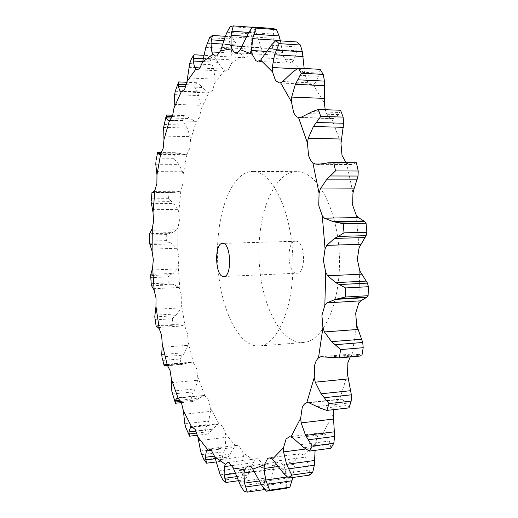 <?xml version="1.0" encoding="UTF-8"?>
<svg xmlns="http://www.w3.org/2000/svg" width="518" height="518" viewBox="0 0 518 518"><rect width="100%" height="100%" fill="white"/><g stroke="black" fill="none" stroke-linecap="round" stroke-linejoin="round"><path stroke-width="0.39" stroke-dasharray="2.59 1.94" d="M356.164 162.704L354.001 163.953L351.204 164.601L348.815 164.271L345.972 162.607M340.546 110.25L338.61 114.62L333.89 118.441L331.662 118.525C329.629 118.02 327.933 116.343 326.56 113.487L325.233 109.712M320.092 69.341L318.952 76.301L315.067 83.055L313.014 84.285L311.616 84.466L307.757 82.142L304.597 73.562L304.17 69.237L297.021 68.849M297.002 41.977L296.827 50.777L294.01 59.719L292.243 61.895L289.063 63.151L287.179 62.503L283.417 56.19L282.588 52.409L266.854 51.431M273.122 28.503L273.97 38.358L272.313 48.679L269.69 53.095L268.078 54.28L266.291 54.597C264.692 54.377 263.338 53.076 262.231 50.68L261.111 47.598L241.951 46.374M248.731 32.414L256.229 32.945L253.192 27.35L249.98 28.024L251.813 38.241L251.314 49.21L250.285 52.571L246.315 57.582L245.02 57.815L242.217 55.983L240.902 53.678L219.885 52.415M223.828 40.657L234.984 41.395L231.617 36.733L228.729 38.915L231.449 48.938L232.019 59.933L231.371 63.546L228.153 70.072L225.725 71.18L224.229 70.61L222.811 69.101L200.142 67.916M203.328 58.741L216.187 59.473L212.6 55.847L210.127 59.253L213.617 68.661L215.138 79.196L214.853 82.874L212.425 90.475L209.149 92.942L207.388 92.172L183.21 91.174M186.389 84.674L200.343 85.289L196.639 82.725L194.632 87.089L198.763 95.584L201.114 105.296L201.152 108.89L199.527 117.172L196.38 121.218L195.642 121.329L168.836 120.59M172.39 116.621L187.736 117.068L184.007 115.553L182.478 120.629L187.14 127.998L190.177 136.629L190.514 140.028L189.666 148.647L187.043 154.04L185.709 154.707L159.589 154.396M161.318 152.998L178.496 153.218L174.806 152.713L173.77 158.288L178.846 164.394L182.453 171.749L183.048 174.857L182.945 183.521L180.899 190.015L179.694 191.291L153.963 191.414M151.949 192.443L172.662 192.333L169.056 192.793L168.512 198.679L173.918 203.419L177.978 209.363L178.794 212.102L179.39 220.558L177.972 227.92L176.923 229.739L151.424 230.316M170.124 242.722L149.618 243.305L149.987 241.058L149.683 233.683L170.215 233.184L166.738 234.563L166.686 240.598L172.332 243.894L176.735 248.303L177.745 250.615L179.001 258.624L178.237 266.634L177.376 268.939L173.245 273.42L167.813 276.903L151.133 277.642L150.628 275.544L171.115 274.657M167.813 276.903L168.24 282.932L174.054 284.712L178.71 287.484L179.869 289.303L181.747 296.665L181.669 305.096L181.022 307.828L177.337 313.83L172.241 318.745L155.478 319.807L154.85 317.521L154.746 316.958L175.337 315.682M172.241 318.745L173.148 324.611L179.047 324.812L183.851 325.848L185.133 327.117L187.574 333.605L188.209 342.223L187.807 345.318L184.667 352.719L179.986 358.987L163.021 360.379L162.361 358.346L162.004 356.837L182.828 355.16M179.986 358.987L181.358 364.53L190.572 362.244L192.1 362.283L193.467 362.95L196.413 368.33L197.785 376.89L197.656 380.27L195.163 388.921L190.98 396.438L173.698 398.167L173.465 397.578M190.98 396.438L192.806 401.482L196.426 399.851L203.367 395.597L204.772 395.597L208.158 399.631L210.276 407.847L210.457 411.421L208.709 421.134L205.122 429.752L187.419 431.811M205.122 429.752L207.388 434.09L210.904 431.416L217.495 424.456L219.03 423.711L222.611 426.165L225.485 433.702L225.99 437.347L225.11 447.869L222.209 457.394L203.995 459.764M222.209 457.394L224.877 460.78L228.218 457.057L234.227 447.377L235.541 445.888L236.804 445.35L239.478 446.451L243.065 452.92L243.926 456.5L244.017 467.476L241.919 477.615L223.096 480.264M241.919 477.615L244.917 479.785L247.98 475.045L254.299 460.463L256.766 458.695L258.275 458.909L262.516 463.888L263.733 467.217L264.886 478.172L263.675 488.513L244.192 491.388M263.675 488.513L266.899 489.199L269.58 483.527L274.501 465.831L276.126 463.137L278.308 461.985C279.901 461.855 281.488 462.865 283.068 465.009L284.635 467.877L286.888 478.211L286.622 488.209M292.799 477.512L295.234 460.528L298.608 454.318L300.168 453.71L303.684 454.953L305.562 457.122L308.883 466.103L309.57 475.09M315.099 450.336L315.294 443.499L317.942 435.036L321.322 432.783L323.051 432.944L325.162 434.181L329.416 441.032L330.957 448.238M333.469 409.66L334.868 404.118C336.072 401.295 337.671 399.637 339.666 399.151L307.226 402.654M350.246 356.915L351.994 354.972L354.176 353.852L359.369 354.351L361.797 355.892M249.715 171.704C229.027 175.647 215.255 219.114 217.728 263.299C219.904 307.511 238.176 347.39 259.149 346.018C278.056 345.344 294.736 305.186 292.845 257.355C291.168 209.518 271.542 170.713 252.635 171.458L249.715 171.704M320.765 356.753L354.176 353.852M348.99 407.899L346.807 403.224L341.886 399.261L340.132 399.074M309.084 402.836L341.886 399.261M293.149 438.189L325.162 434.181M274.456 461.324L305.562 457.122M304.163 68.467L304.17 69.237M254.493 472.066L284.635 467.877M280.387 40.857L282.588 52.409M234.55 471.225L263.733 467.217M256.229 32.945L261.111 47.598M215.65 460.204L243.926 456.5M234.984 41.395L240.902 53.678M198.53 440.669L225.99 437.347M216.187 59.473L222.811 69.101M183.696 414.303L210.457 411.421M200.343 85.289L207.388 92.172M171.464 382.698L197.656 380.27M169.405 120.506L195.642 121.329M187.736 117.068L194.969 121.212M162.024 347.287L187.807 345.318M178.496 153.218L185.709 154.707M155.497 309.324L181.022 307.828M172.662 192.333L174.948 192.405L179.694 191.291M151.949 269.975L177.376 268.939M170.215 233.184L172.436 232.588L176.923 229.739M293.687 171.892L296.808 171.646C316.99 170.946 337.742 208.877 339.374 255.62C341.232 302.357 323.361 341.731 303.179 342.534C280.795 344.043 261.363 305.057 259.181 261.694C256.682 218.356 271.587 175.731 293.687 171.892M175.472 403.257L173.698 398.167M164.989 120.357L166.524 115.028M164.271 366.012L163.021 360.379M157.647 152.486L155.912 161.83L176.852 162.004M176.774 324.948L156.145 326.321L155.478 319.807M172.3 192.327L151.955 192.437L151.139 201.826L171.801 201.625M171.795 284.188L151.295 285.159L151.133 277.642M329.247 356.98L359.369 354.351M333.191 357.711L360.657 355.303M317.243 406.507L346.807 403.224M320.972 408.469L347.921 405.439M300.589 444.742L329.416 441.032M303.949 447.675L330.225 444.25M280.905 470.02L308.883 466.103M283.819 473.614L309.311 470.001M259.809 482.116L286.888 478.211M262.244 486.072L286.901 482.465M266.899 489.199L264.86 489.504M238.707 481.908L264.886 478.172M240.669 485.955L264.484 482.511M246.6 36.351L257.822 37.115M249.98 28.024L230.225 26.586M253.192 27.35L252.408 27.292M244.917 479.785L238.15 480.749M218.7 470.927L244.017 467.476M220.215 474.857L243.24 471.678M222.74 44.082L236.868 44.988M231.617 36.733L225.343 36.305M228.729 38.915L209.66 37.639M224.877 460.78L216.006 461.952M200.563 450.958L225.11 447.869M201.69 454.616L223.996 451.767M202.739 61.532L218.279 62.393M212.6 55.847L203.962 55.342M210.127 59.253L191.686 58.204M207.388 434.09L197.494 435.256M184.829 423.815L208.709 421.134M185.619 427.085L207.31 424.618M185.781 86.765L202.564 87.497M196.639 82.725L186.862 82.284M194.632 87.089L176.748 86.312M192.806 401.482L181.449 402.641M171.814 391.181L195.163 388.921M172.326 393.984L193.518 391.912M171.769 118.026L190.028 118.551M184.007 115.553L172.857 115.223M182.478 120.629L165.054 120.15M181.358 364.53L164.355 365.973M161.72 354.545L184.667 352.719M160.69 153.736L180.814 153.982M174.806 152.713L157.692 152.493M173.77 158.288L156.701 158.113M173.148 324.611L156.358 325.725M154.642 315.222L177.337 313.83M152.111 192.528L174.948 192.405M169.056 192.793L152.201 192.884M168.512 198.679L151.683 198.821M168.24 282.932L151.554 283.715M150.654 274.385L173.245 273.42M149.799 233.132L172.436 232.588M166.738 234.563L150.026 234.978M166.686 240.598L149.987 241.058M295.707 241.246L295.713 241.246C305.251 240.087 306.507 273.653 296.905 273.206C287.263 274.307 286.014 240.876 295.707 241.246L222.533 243.408M359.751 270.765L358.741 303.179M356.261 215.197L359.097 247.675M346.568 163.118L352.965 193.013M331.662 118.525L340.967 143.596M313.014 84.285L324.32 103.011M292.243 61.895L304.597 73.562M270.901 51.573L283.417 56.19M250.285 52.571L262.231 50.68M231.371 63.546L242.217 55.983M214.853 82.874L224.229 70.61M201.152 108.89L208.838 92.903M190.514 140.028L196.38 121.218M183.048 174.857L187.043 154.04M178.794 212.102L180.899 190.015M177.745 250.615L177.972 227.92M179.869 289.303L178.237 266.634M185.133 327.117L181.669 305.096M193.467 362.95L188.209 342.223M204.772 395.597L197.785 376.89M218.894 423.737L210.276 407.847M235.541 445.888L225.485 433.702M254.299 460.463L243.065 452.92M274.501 465.831L262.516 463.888M295.234 460.528L283.068 465.009M315.294 443.499L303.684 454.953M333.236 414.478L323.051 432.944M347.513 374.333L339.666 399.151M356.695 325.265L351.994 354.972M321.879 164.051L348.815 164.271M300.809 117.418L333.89 118.441M305.737 449.009L315.112 447.779M282.718 81.507L315.067 83.055M278.043 466.556L294.632 464.264M262.535 57.867L294.01 59.719M254.228 471.561L273.569 468.874M241.789 46.743L272.313 48.679M231.999 465.578L253.127 462.736M221.762 47.358L251.314 49.21M211.461 450.246L234.227 447.377M203.406 58.301L232.019 59.933M193.233 427.233L217.495 424.456M187.386 77.875L215.138 79.196M177.726 398.167L203.367 395.597M174.106 104.345L201.114 105.296M166.142 364.471L192.1 362.283M163.792 136.092L190.177 136.629M158.223 327.564L183.851 325.848M156.54 171.639L182.453 171.749M153.257 288.74L178.71 287.484M152.376 209.699L177.978 209.363M151.295 249.093L176.735 248.303M327.616 162.885L355.244 163.125M323.711 163.701L354.001 163.953M312.419 111.584L339.607 112.503M308.793 113.643L338.61 114.62M293.02 71.762L319.587 73.167M289.808 74.806L318.952 76.301M287.225 476.955L293.046 476.12M271.225 45.26L297.034 46.937M268.499 48.99L296.827 50.777M259.117 481.015L270.914 479.325M248.744 32.381L273.731 34.143M246.536 36.48L273.97 38.358M261.344 484.725L269.58 483.527M235.224 473.407L249.637 471.412M227.02 32.252L251.159 33.935M225.291 36.441L251.813 38.241M236.396 476.664L247.98 475.045M214.51 456.112L230.121 454.098M207.096 43.279L230.419 44.768M205.814 47.345L231.449 48.938M215.281 458.747L228.218 457.057M196.082 431.131L212.982 429.163M189.692 63.572L212.263 64.795M188.792 67.359L213.617 68.661M196.84 433.067L210.904 431.416M180.186 400.181L198.621 398.316M175.239 91.239L197.144 92.139M174.65 94.626L198.763 95.584M180.905 401.431L196.426 399.851M166.848 364.801L187.263 363.079M163.947 124.514L185.308 125.058M163.61 127.428L187.14 127.998M167.528 365.384L185.01 363.908M156.3 326.321L179.047 324.812M155.776 164.219L178.846 164.394M151.45 285.794L174.054 284.712M151.146 203.658L173.918 203.419M149.721 244.554L172.332 243.894M332.504 118.635L299.32 117.618M321.322 432.783L289.297 436.765M311.616 84.466L279.241 82.938M300.168 453.71L269.12 457.847M289.063 63.151L257.64 61.364M278.211 461.998L248.18 466.077M266.44 54.61L236.033 52.771M256.766 458.695L227.726 462.548M245.02 57.815L215.624 56.099M236.804 445.35L208.689 448.873M225.725 71.18L197.28 69.716M219.03 423.711L191.731 426.826M209.149 92.942L181.565 91.809M203.872 395.493L177.311 398.154M296.808 171.646L252.635 171.458M303.179 342.534L259.149 346.018M175.22 402.577L175.453 403.224M164.109 365.637L164.193 365.98M157.543 152.551L157.472 152.946M351.204 164.601L318.33 164.335M190.572 362.244L165.21 364.374M182.226 364.491L167.813 365.708M175.194 152.713L161.616 152.538M173.297 192.314L152.201 192.431M223.763 276.508L296.905 273.206"/><path stroke-width="0.78" d="M325.738 272.306L324.838 305.264L321.924 315.417L322.928 327.719L318.486 357.899C316.679 359.486 315.371 362.088 314.568 365.714L314.238 377.557L306.773 402.726C304.869 403.211 303.341 404.882 302.195 407.737L300.654 418.259L290.948 436.939L289.297 436.765L286.072 439.024L283.56 447.597L272.481 459.129L269.12 457.847L267.638 458.449L264.426 464.724L252.823 469.172C251.308 466.983 249.793 465.947 248.271 466.064L246.199 467.217L244.651 469.936L233.217 467.864L229.163 462.788L227.726 462.548L225.382 464.322L214.666 456.591L211.234 450.006L208.689 448.873L207.485 449.41L197.889 436.985L195.137 429.331L191.595 426.851L183.372 410.703L181.339 402.369L178.114 398.271L171.432 379.293L170.111 370.623L167.301 365.158L162.257 344.166L161.635 335.437L159.304 328.865L155.963 306.572L156.015 298.044L154.222 290.592L152.616 267.651L153.322 259.55L152.111 251.437L152.273 228.477L153.606 221.031L153.017 212.477L154.966 190.132L156.889 183.553L156.967 174.786L160.709 153.723L163.189 148.252L163.973 139.53L169.496 120.48L172.481 116.375L174.003 107.99L181.268 91.777L184.68 89.303L186.966 81.598L195.856 69.147L197.28 69.716L199.592 68.583L202.642 61.959L212.95 54.254L215.624 56.099L216.854 55.86L220.623 50.764L232.012 48.796C233.068 51.224 234.363 52.545 235.891 52.758L238.215 52.046L240.281 49.67L252.234 54.312L255.84 60.71L257.64 61.364L260.677 60.075L272.507 71.885L275.544 80.588L279.241 82.938L280.575 82.75L291.433 101.755L293.602 112.393C294.917 115.294 296.549 116.997 298.498 117.508L307.459 142.981L308.482 154.914C309.499 158.573 310.955 161.208 312.866 162.827L319.062 193.22L318.764 205.562L322.274 215.786L325.064 248.821L323.4 260.554L325.738 272.306L327.661 275.77L335.722 282.634L345.577 287.943L345.312 297.028L368.097 295.707L366.997 297.157L360.716 300.835L358.741 303.179L355.672 313.176L356.695 325.265L362.73 342.469L363.196 347.688L361.868 355.885L338.837 357.919L339.335 357.867L340.611 349.585L335.165 344.716L362.73 342.469M339.627 284.544L367.443 283.1L368.389 286.719L345.577 287.943M367.443 283.1L359.751 270.765L357.336 259.214L359.097 247.675L366.116 235.651L366.861 232.252L344.017 232.847L338.254 236.428L366.116 235.651M368.389 286.719L368.097 295.707M324.838 305.264L326.916 302.881L335.243 299.423L345.312 297.028M366.861 232.252L366.071 223.245L364.873 221.568L358.372 217.566L356.261 215.197L352.622 205.141L352.965 193.013L354.092 188.843L320.325 188.986L326.91 179.15L335.522 170.908L333.767 162.561L327.616 162.885L318.33 164.335L315.216 163.999L321.879 164.051M345.972 162.607L342.003 155.335L340.967 143.596L341.55 139.018L308.197 138.332L313.409 126.515L320.771 116.395L318.246 109.466L312.419 111.584L300.809 117.418L298.498 117.508M325.233 109.712L324.32 103.011L324.372 98.401L291.653 97.073L295.377 84.317L301.353 73.232L298.31 68.143L293.02 71.762L282.718 81.507L280.575 82.75M290.948 436.939L293.149 438.189L303.949 447.675L309.414 451.094L330.957 448.238L333.78 443.279L334.654 436.434L333.236 414.478L333.469 409.66M306.773 402.726L309.084 402.836L320.972 408.469L326.884 410.405L348.99 407.899L351.185 401.12L351.353 394.807L347.513 374.333L347.889 362.684L350.246 356.915M326.916 302.881L360.716 300.835M335.243 299.423L365.708 297.63M339.212 298.789L366.997 297.157M325.064 248.821L326.787 245.364L334.46 238.416L338.254 236.428M322.928 327.719L324.43 331.947L331.559 341.647L335.165 344.716M322.274 215.786L324.488 218.195L333.022 221.587L343.233 223.737L344.017 232.847M318.486 357.899L320.765 356.753L338.837 357.919M319.062 193.22L320.325 188.986M314.238 377.557L315.242 382.174L321.108 393.797L329.008 403.567L326.884 410.405M330.348 175.984L358.048 176.042L358.223 171.018L356.429 162.762L332.032 162.484M358.048 176.042L354.092 188.843M312.866 162.827L315.216 163.999M307.459 142.981L308.197 138.332M300.654 418.259L301.146 422.889L305.581 435.398L312.153 446.095L309.414 451.094M318.246 109.466L340.546 110.25L343.136 117.1L343.661 123.265L341.55 139.018M291.433 101.755L291.653 97.073M283.56 447.597L283.566 451.916L286.571 464.342L291.776 475.11L288.681 478.101L283.819 473.614L272.481 459.129M298.31 68.143L320.092 69.341L323.219 74.378L324.488 81.099L324.372 98.401M288.681 478.101L309.57 475.09L312.755 472.105L314.322 465.261L315.099 450.336M272.507 71.885L272.261 67.502L297.021 68.849M264.426 464.724L264.031 468.486L265.715 480.044L269.651 490.17L266.44 491.219L262.244 486.072L252.823 469.172M260.677 60.075L271.225 45.26L275.848 40.553L297.002 41.977L300.388 45.027L302.357 51.781L304.163 68.467M266.44 491.219L286.622 488.209L289.938 487.153L292.799 477.512M252.234 54.312L251.606 50.486L266.854 51.431M244.651 469.936L243.933 472.992L244.49 483.119L247.319 492.1L244.192 491.388L240.669 485.955L233.217 467.864M240.281 49.67L248.744 32.381L252.654 27.007L273.122 28.503L276.515 29.604L279.085 35.93L280.387 40.857M232.012 48.796L231.099 45.681L241.951 46.374M225.382 464.322L224.43 466.601L224.087 474.948L226.003 482.472L223.096 480.264L220.215 474.857L214.666 456.591M220.623 50.764L225.291 36.441L227.02 32.252L230.225 26.586L233.34 25.9L231.896 31.229L248.731 32.414M212.95 54.254L211.849 51.929L219.885 52.415M207.485 449.41L206.391 450.887L205.368 457.29L206.578 463.196L203.995 459.764L201.69 454.616L200.563 450.958L197.889 436.985M202.642 61.959L205.814 47.345L209.66 37.639L212.451 35.431L211.48 39.847L223.828 40.657M195.856 69.147L194.658 67.631L200.142 67.916M191.595 426.851L190.423 427.551L188.928 431.96L189.614 436.188L185.619 427.085L184.829 423.815L183.372 410.703M186.966 81.598L189.692 63.572L191.686 58.204L194.075 54.766L193.454 58.178L203.328 58.741M181.268 91.777L180.044 91.038L183.21 91.174M178.114 398.271L176.923 398.245L175.142 400.692L175.472 403.257L181.449 402.641M174.003 107.99L174.65 94.626L175.239 91.239L178.684 81.909L178.289 84.311L186.389 84.674M171.432 379.293L171.814 391.181L175.22 402.577M169.496 120.48L168.305 120.48L169.405 120.506M167.301 365.158L165.21 364.374L164.219 365.022L164.193 365.98L167.813 365.708M163.973 139.53L163.61 127.428L165.818 117.437M162.257 344.166L161.72 354.545L162.004 356.837M160.709 153.723L159.589 154.396L157.621 153.697L157.543 152.551L161.616 152.538M159.304 328.865L158.223 327.564L156.145 326.321M156.967 174.786L155.776 164.219L155.912 161.83M155.963 306.572L154.746 316.958M154.966 190.132L153.963 191.414L152.201 192.431M154.222 290.592L151.295 285.159M153.017 212.477L151.139 201.826M152.616 267.651L150.628 275.544M152.273 228.477L149.683 233.683M152.111 251.437L149.618 243.305M272.261 67.502L274.54 54.798L279.137 43.622L275.848 40.553M251.606 50.486L252.609 38.643L255.95 28.101L252.654 27.007M231.099 45.681L231.047 35.282L231.896 31.229M211.849 51.929L210.994 43.331L211.48 39.847M194.658 67.631L193.233 61.001L193.454 58.178M180.044 91.038L178.263 86.441L178.289 84.311M168.305 120.48L166.356 117.871L166.524 115.028L172.857 115.223M222.526 243.408L222.533 243.408C231.047 242.243 232.342 277.033 223.763 276.508C215.171 277.577 213.876 242.987 222.526 243.408M366.071 223.245L343.233 223.737M363.196 347.688L340.611 349.585M361.868 355.885L339.335 357.867M326.91 179.15L357.297 179.17M356.429 162.762L333.767 162.561M358.223 171.018L335.522 170.908M351.185 401.12L329.008 403.567M313.409 126.515L343.376 127.311M316.356 122.481L343.661 123.265M343.136 117.1L320.771 116.395M333.78 443.279L312.153 446.095M295.377 84.317L324.728 85.697M297.766 79.791L324.488 81.099M323.219 74.378L301.353 73.232M312.755 472.105L291.776 475.11M274.54 54.798L303.108 56.533M276.359 50.142L302.357 51.781M300.388 45.027L279.137 43.622M289.938 487.153L269.651 490.17M252.609 38.643L280.296 40.521M253.904 34.175L279.085 35.93M276.515 29.604L255.95 28.101M264.86 489.504L247.319 492.1M231.047 35.282L246.6 36.351M252.408 27.292L233.34 25.9M238.15 480.749L226.003 482.472M210.994 43.331L222.74 44.082M225.343 36.305L212.451 35.431M216.006 461.952L206.578 463.196M193.233 61.001L202.739 61.532M203.962 55.342L194.075 54.766M197.494 435.256L189.614 436.188M178.263 86.441L185.781 86.765M186.862 82.284L178.684 81.909M166.356 117.871L171.769 118.026M166.259 116.44L172.39 116.621M157.621 153.697L160.69 153.736M156.216 160.056L157.472 152.946L161.318 152.998M335.722 282.634L366.232 281.093M327.661 275.77L361.551 274.177M326.787 245.364L360.709 244.276M324.43 331.947L358.055 329.435M324.488 218.195L358.372 217.566M315.242 382.174L348.355 378.891M301.146 422.889L333.547 419.056M283.566 451.916L305.737 449.009M264.031 468.486L278.043 466.556M243.933 472.992L254.228 471.561M224.43 466.601L231.999 465.578M206.391 450.887L211.461 450.246M190.423 427.551L193.233 427.233M176.923 398.245L177.726 398.167M334.46 238.416L365.015 237.542M331.559 341.647L361.797 339.238M337.03 222.144L364.873 221.568M333.022 221.587L363.558 220.966M321.108 393.797L350.841 390.669M324.268 397.707L351.353 394.807M305.581 435.398L334.628 431.779M308.21 439.788L334.654 436.434M286.571 464.342L314.789 460.463M288.643 468.848L314.322 465.261M265.715 480.044L287.225 476.955M267.262 484.362L292.107 480.736M244.49 483.119L259.117 481.015M245.571 487.024L261.344 484.725M224.087 474.948L235.224 473.407M224.78 478.289L236.396 476.664M205.368 457.29L214.51 456.112M205.756 459.984L215.281 458.747M188.928 431.96L196.082 431.131M189.083 433.98L196.84 433.067M175.142 400.692L180.186 400.181M175.129 402.02L180.905 401.431M164.219 365.022L166.848 364.801M164.109 365.676L167.528 365.384M162.361 358.346L164.109 365.637M154.85 317.521L156.158 326.275M151.968 192.456L151.211 201.159M150.654 275.757L151.301 285.023M149.696 233.806L149.631 243.059"/></g></svg>
